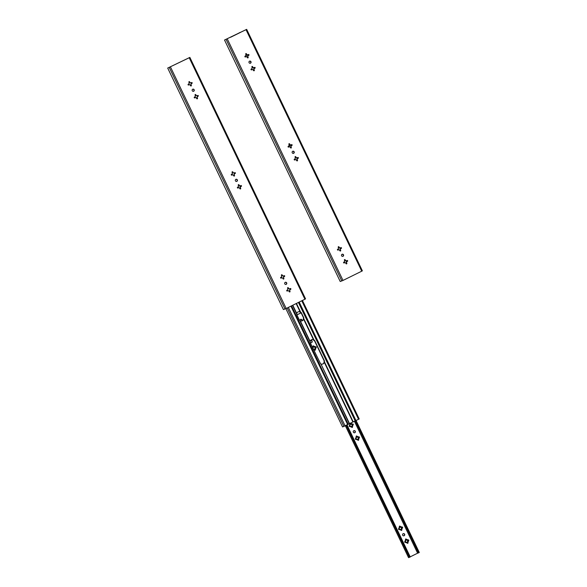 <?xml version="1.0" encoding="UTF-8"?>
<svg xmlns="http://www.w3.org/2000/svg" width="587" height="587" viewBox="0 0 587 587"><rect width="100%" height="100%" fill="white"/><g stroke="black" fill="none" stroke-linecap="round" stroke-linejoin="round"><path stroke-width="0.88" d="M192.719 89.231A1.115 1.064 71.5 0 0 193.556 91.293A1.115 1.064 71.5 0 0 194.209 89.899A1.115 1.064 71.5 0 0 192.719 89.231A1.115 1.064 71.5 0 1 193.424 91.33M285.238 282.34A1.115 1.064 -108.5 0 1 286.727 283.007A1.115 1.064 -108.5 0 1 286.074 284.401A1.115 1.064 -108.5 0 1 285.238 282.34A1.115 1.064 -108.5 0 1 285.95 284.438M189.219 57.746L167.706 68.07L189.858 57.401L189.219 57.746L304.917 299.238L286.185 308.491L283.404 309.562L167.706 68.07M289.897 289.743L290.646 289.376A0.448 0.426 71.5 0 0 290.308 288.547A0.448 0.426 71.5 0 0 290.257 288.569L289.508 288.936A1.137 1.086 71.5 0 0 288.738 288.65L288.356 287.865A0.448 0.426 71.5 0 0 287.835 287.63A0.448 0.426 71.5 0 0 287.593 288.239L287.968 289.031A1.137 1.086 71.5 0 0 287.718 289.824L286.962 290.191A0.448 0.426 71.5 0 0 287.3 291.02A0.448 0.426 71.5 0 0 287.351 290.998L288.1 290.631A1.137 1.086 71.5 0 0 288.877 290.917L289.252 291.702A0.448 0.426 71.5 0 0 289.78 291.937A0.448 0.426 71.5 0 0 290.015 291.328L289.64 290.536A1.137 1.086 71.5 0 0 289.897 289.743L289.817 289.773A1.137 1.086 -108.5 0 1 289.567 290.565L290.015 291.328M283.726 276.873L284.475 276.499A0.448 0.426 71.5 0 0 284.145 275.67A0.448 0.426 71.5 0 0 284.093 275.692L283.338 276.066A1.137 1.086 71.5 0 0 282.567 275.78L282.193 274.987A0.448 0.426 71.5 0 0 281.665 274.753A0.448 0.426 71.5 0 0 281.422 275.369L281.804 276.154A1.137 1.086 71.5 0 0 281.547 276.947L280.799 277.321A0.448 0.426 71.5 0 0 281.129 278.15A0.448 0.426 71.5 0 0 281.18 278.128L281.936 277.754A1.137 1.086 71.5 0 0 282.707 278.04L283.081 278.832A0.448 0.426 71.5 0 0 283.609 279.067A0.448 0.426 71.5 0 0 283.851 278.451L283.47 277.666A1.137 1.086 71.5 0 0 283.726 276.873L283.653 276.895A1.137 1.086 -108.5 0 1 283.396 277.688L283.47 277.666M235.893 179.351A1.115 1.064 71.5 0 0 236.73 181.412A1.115 1.064 71.5 0 0 237.383 180.018A1.115 1.064 71.5 0 0 235.893 179.351A1.115 1.064 71.5 0 1 236.598 181.449M240.824 185.617A0.448 0.426 71.5 0 1 241.044 186.468L241.301 186.38A0.448 0.426 71.5 0 0 240.963 185.558A0.448 0.426 71.5 0 0 240.912 185.573L240.164 185.947A1.137 1.086 71.5 0 0 239.393 185.661L239.012 184.868A0.448 0.426 71.5 0 0 238.491 184.634A0.448 0.426 71.5 0 0 238.249 185.25L238.623 186.035A1.137 1.086 71.5 0 0 238.366 186.835L237.618 187.202A0.448 0.426 71.5 0 0 237.955 188.031A0.448 0.426 71.5 0 0 238.006 188.009L238.755 187.635A1.137 1.086 71.5 0 0 239.525 187.921L239.907 188.713A0.448 0.426 71.5 0 0 240.428 188.948A0.448 0.426 71.5 0 0 240.67 188.332L240.296 187.547A1.137 1.086 71.5 0 0 240.553 186.754L240.09 185.969A1.137 1.086 -108.5 0 0 239.313 185.683L239.393 185.661M234.382 173.877L235.13 173.51A0.448 0.426 71.5 0 0 234.793 172.681A0.448 0.426 71.5 0 0 234.741 172.703L233.993 173.07A1.137 1.086 71.5 0 0 233.222 172.783L232.841 171.998A0.448 0.426 71.5 0 0 232.32 171.764A0.448 0.426 71.5 0 0 232.078 172.373L232.459 173.165A1.137 1.086 71.5 0 0 232.203 173.957L231.454 174.332A0.448 0.426 71.5 0 0 231.784 175.153A0.448 0.426 71.5 0 0 231.836 175.131L232.584 174.765A1.137 1.086 71.5 0 0 233.362 175.051L233.736 175.836A0.448 0.426 71.5 0 0 234.264 176.071A0.448 0.426 71.5 0 0 234.507 175.462L234.125 174.669A1.137 1.086 71.5 0 0 234.382 173.877L234.308 173.906A1.137 1.086 -108.5 0 1 234.052 174.699L234.507 175.462M197.371 96.635L198.12 96.261A0.448 0.426 71.5 0 0 197.79 95.439A0.448 0.426 71.5 0 0 197.738 95.461L196.983 95.828A1.137 1.086 71.5 0 0 196.212 95.542L195.838 94.749A0.448 0.426 71.5 0 0 195.31 94.514A0.448 0.426 71.5 0 0 195.067 95.131L195.449 95.916A1.137 1.086 71.5 0 0 195.192 96.716L194.444 97.082A0.448 0.426 71.5 0 0 194.774 97.912A0.448 0.426 71.5 0 0 194.825 97.89L195.581 97.523A1.137 1.086 71.5 0 0 196.352 97.809L196.726 98.594A0.448 0.426 71.5 0 0 197.254 98.829A0.448 0.426 71.5 0 0 197.496 98.22L197.115 97.427A1.137 1.086 71.5 0 0 197.371 96.635L197.298 96.657A1.137 1.086 -108.5 0 1 197.041 97.457L197.496 98.22M191.956 83.391L191.201 83.758A1.137 1.086 -108.5 0 1 190.951 84.557L191.325 85.342A0.448 0.426 -108.5 0 1 191.083 85.959A0.448 0.426 -108.5 0 1 190.562 85.724L190.181 84.932A1.137 1.086 -108.5 0 1 189.41 84.645L188.662 85.012A0.448 0.426 -108.5 0 1 188.075 84.777A0.448 0.426 -108.5 0 1 188.273 84.212L189.021 83.838A1.137 1.086 -108.5 0 1 189.278 83.046L188.904 82.253A0.448 0.426 -108.5 0 1 189.139 81.644A0.448 0.426 -108.5 0 1 189.667 81.879L190.041 82.664A1.137 1.086 -108.5 0 1 190.819 82.95L191.567 82.584A0.448 0.426 -108.5 0 1 192.154 82.826A0.448 0.426 -108.5 0 1 191.956 83.391L191.127 83.787A1.137 1.086 -108.5 0 1 190.87 84.579L190.951 84.557M287.711 287.689A0.448 0.426 71.5 0 1 288.107 287.946L288.657 288.679A1.137 1.086 -108.5 0 1 289.435 288.965L289.508 288.936M190.87 84.579L191.076 85.431A0.448 0.426 -108.5 0 1 190.951 85.973M287.182 291.042L288.1 290.631M289.64 291.959A0.448 0.426 71.5 0 0 289.765 291.409M289.817 289.773L290.396 289.457A0.448 0.426 71.5 0 0 290.176 288.613M283.338 276.066L283.264 276.088A1.137 1.086 -108.5 0 0 282.494 275.802L281.936 275.076A0.448 0.426 71.5 0 0 281.547 274.819M281.019 278.165L281.936 277.754M283.477 279.089A0.448 0.426 71.5 0 0 283.594 278.539L283.396 277.688M283.653 276.895L284.225 276.587A0.448 0.426 71.5 0 0 284.005 275.736M237.838 188.053L238.755 187.635M240.296 188.97A0.448 0.426 71.5 0 0 240.421 188.42L240.296 187.547M239.313 185.683L238.762 184.956A0.448 0.426 71.5 0 0 238.366 184.7M231.674 175.175L232.584 174.765M234.132 176.093A0.448 0.426 71.5 0 0 234.25 175.542M234.308 173.906L234.881 173.591A0.448 0.426 71.5 0 0 234.661 172.747M233.993 173.07L233.919 173.099A1.137 1.086 -108.5 0 0 233.149 172.813L232.591 172.079A0.448 0.426 71.5 0 0 232.203 171.822M194.664 97.934L195.581 97.523M197.122 98.851A0.448 0.426 71.5 0 0 197.247 98.3M197.298 96.657L197.87 96.349A0.448 0.426 71.5 0 0 197.65 95.498M196.212 95.542L195.581 94.837A0.448 0.426 71.5 0 0 195.192 94.58M189.41 84.645L188.493 85.056M191.479 82.628A0.448 0.426 -108.5 0 1 191.7 83.471M189.021 81.703A0.448 0.426 -108.5 0 1 189.418 81.96L189.968 82.694A1.137 1.086 -108.5 0 1 190.746 82.98L190.819 82.95M196.139 95.564A1.137 1.086 -108.5 0 1 196.909 95.85L196.983 95.828M305.511 298.9L304.917 299.238M240.472 186.776A1.137 1.086 -108.5 0 1 240.215 187.569M300.111 311.829L301.278 312.563L303.787 317.794L303.618 319.152A2.678 2.561 -108.5 0 1 300.265 320.803L299.341 319.988L296.839 314.757L296.758 313.487A2.678 2.561 -108.5 0 1 300.111 311.829L296.149 303.567M239.012 184.868L238.227 185.213M238.777 184.986L238.241 185.243M290.022 289.655L289.648 288.87M283.859 276.778L283.477 275.993M324.178 360.352L324.046 362.399A2.678 2.561 -108.5 0 1 322.557 364.079M323.936 360.433L314.683 341.12L313.216 339.792A2.678 2.561 -108.5 0 0 311.602 339.69M303.494 317.178L303.362 319.233A2.678 2.561 -108.5 0 1 301.872 320.906M303.252 317.259L301.322 313.238L299.854 311.917A2.678 2.561 -108.5 0 0 298.247 311.814M359.156 418.986L342.559 426.962L285.869 308.645M320.539 363.727L310.193 342.639L310.112 341.37A2.678 2.561 -108.5 0 1 313.465 339.712L314.639 340.445L324.472 360.961L324.295 362.318A2.678 2.561 -108.5 0 1 320.942 363.977L349.316 423.799M290.242 289.53L289.875 288.76M284.079 276.66L283.704 275.883M399.395 529.349L399.131 529.481A0.448 0.426 -108.5 0 1 398.544 529.239A0.448 0.426 -108.5 0 1 398.742 528.674L399.013 528.542A1.673 1.592 71.5 0 1 399.505 527.009L399.373 526.722A0.448 0.426 -108.5 0 1 399.608 526.106A0.448 0.426 -108.5 0 1 400.136 526.341L400.268 526.627A1.673 1.592 71.5 0 1 401.765 527.185L402.036 527.053A0.448 0.426 -108.5 0 1 402.623 527.287A0.448 0.426 -108.5 0 1 402.425 527.852L402.154 527.984A1.673 1.592 71.5 0 1 401.662 529.525L401.794 529.812A0.448 0.426 -108.5 0 1 401.552 530.421A0.448 0.426 -108.5 0 1 401.031 530.186L400.892 529.907A1.673 1.592 71.5 0 1 399.395 529.349L398.962 529.525M401.948 527.089A0.448 0.426 -108.5 0 1 402.168 527.94L401.42 528.307A1.137 1.086 -108.5 0 1 401.163 529.107L401.545 529.892A0.448 0.426 -108.5 0 1 401.42 530.443M399.49 526.172A0.448 0.426 -108.5 0 1 399.886 526.429L400.261 527.214A1.137 1.086 -108.5 0 1 401.038 527.508L401.134 527.471A1.137 1.086 71.5 0 0 400.363 527.185L400.268 526.627M310.31 340.864A1.115 1.064 -108.5 0 1 311.902 341.333A1.115 1.064 -108.5 0 1 311.367 342.683M315.593 346.858A0.448 0.426 -108.5 0 1 315.813 347.702L315.065 348.076A1.137 1.086 -108.5 0 1 314.808 348.869L315.19 349.654A0.448 0.426 -108.5 0 1 315.065 350.204M313.906 346.983A1.137 1.086 -108.5 0 1 314.683 347.269L314.779 347.233A1.137 1.086 71.5 0 0 314.008 346.946L313.531 346.191A0.448 0.426 -108.5 0 0 313.135 345.934M299.942 320.627A1.115 1.064 -108.5 0 1 301.564 319.783A1.115 1.064 -108.5 0 1 301.696 320.95M353.836 430.704A1.115 1.064 -108.5 0 1 355.333 431.372A1.115 1.064 -108.5 0 1 354.673 432.766A1.115 1.064 -108.5 0 1 353.836 430.704A1.115 1.064 -108.5 0 1 354.548 432.802M350.608 423.154A0.448 0.426 -108.5 0 1 350.791 423.352L350.923 423.638A1.673 1.592 71.5 0 1 352.42 424.188L352.692 424.056A0.448 0.426 -108.5 0 1 353.279 424.298A0.448 0.426 -108.5 0 1 353.08 424.863L352.809 424.995A1.673 1.592 71.5 0 1 352.317 426.536L352.449 426.815A0.448 0.426 -108.5 0 1 352.207 427.431A0.448 0.426 -108.5 0 1 351.686 427.197L351.547 426.91A1.673 1.592 71.5 0 1 350.05 426.36L349.617 426.529M352.604 424.1A0.448 0.426 -108.5 0 1 352.824 424.944L352.075 425.318A1.137 1.086 -108.5 0 1 351.818 426.111L352.2 426.903A0.448 0.426 -108.5 0 1 352.075 427.453M350.916 424.225A1.137 1.086 -108.5 0 1 351.686 424.511L351.789 424.474A1.137 1.086 71.5 0 0 351.019 424.188L350.542 423.44A0.448 0.426 -108.5 0 0 350.395 423.264M407.936 540.055L407.305 540.341A1.137 1.086 71.5 0 0 406.534 540.055L406.439 539.504A1.673 1.592 71.5 0 1 407.936 540.055L408.207 539.923A0.448 0.426 -108.5 0 1 408.794 540.165A0.448 0.426 -108.5 0 1 408.589 540.73L408.325 540.862A1.673 1.592 71.5 0 1 407.826 542.403L407.965 542.682A0.448 0.426 -108.5 0 1 407.723 543.298A0.448 0.426 -108.5 0 1 407.195 543.063L407.062 542.777A1.673 1.592 71.5 0 1 405.566 542.227L405.133 542.395M408.119 539.967A0.448 0.426 -108.5 0 1 408.339 540.81L407.591 541.185A1.137 1.086 -108.5 0 1 407.334 541.977L407.716 542.77A0.448 0.426 -108.5 0 1 407.591 543.32M405.661 539.049A0.448 0.426 -108.5 0 1 406.05 539.306L406.431 540.091A1.137 1.086 -108.5 0 1 407.202 540.378L407.305 540.341M356.221 439.23L355.949 439.362A0.448 0.426 -108.5 0 1 355.362 439.12A0.448 0.426 -108.5 0 1 355.568 438.555L355.832 438.423A1.673 1.592 71.5 0 1 356.331 436.889L356.192 436.603A0.448 0.426 -108.5 0 1 356.434 435.994A0.448 0.426 -108.5 0 1 356.955 436.229L357.094 436.508A1.673 1.592 71.5 0 1 358.591 437.066L358.862 436.933A0.448 0.426 -108.5 0 1 359.449 437.168A0.448 0.426 -108.5 0 1 359.244 437.741L358.98 437.873A1.673 1.592 71.5 0 1 358.481 439.406L358.62 439.692A0.448 0.426 -108.5 0 1 358.378 440.301A0.448 0.426 -108.5 0 1 357.85 440.067L357.718 439.788A1.673 1.592 71.5 0 1 356.221 439.23L355.788 439.406M358.774 436.977A0.448 0.426 -108.5 0 1 358.995 437.821L358.246 438.188A1.137 1.086 -108.5 0 1 357.989 438.988L358.363 439.773A0.448 0.426 -108.5 0 1 358.246 440.323M356.316 436.053A0.448 0.426 -108.5 0 1 356.705 436.31L357.087 437.102A1.137 1.086 -108.5 0 1 357.857 437.388L357.96 437.352A1.137 1.086 71.5 0 0 357.19 437.066L357.094 436.508M296.897 314.881L301.072 312.827M403.893 535.792A1.115 1.064 71.5 0 0 403.188 533.693A1.115 1.064 71.5 0 0 404.025 535.762A1.115 1.064 71.5 0 0 404.678 534.361A1.115 1.064 71.5 0 0 403.188 533.7M310.662 340.585A1.115 1.064 -108.5 0 1 312.152 341.252A1.115 1.064 -108.5 0 1 311.499 342.647A1.115 1.064 -108.5 0 1 310.075 341.553M313.465 349.47A1.673 1.592 71.5 0 0 314.537 349.669L314.676 349.947A0.448 0.426 -108.5 0 0 315.197 350.182A0.448 0.426 -108.5 0 0 315.439 349.573L315.307 349.287A1.673 1.592 71.5 0 0 315.799 347.753L316.07 347.621A0.448 0.426 -108.5 0 0 315.733 346.792A0.448 0.426 -108.5 0 0 315.681 346.814L315.41 346.946A1.673 1.592 71.5 0 0 313.913 346.389L313.781 346.11A0.448 0.426 -108.5 0 0 313.253 345.875A0.448 0.426 -108.5 0 0 313.018 346.484L313.15 346.77A1.673 1.592 71.5 0 0 312.644 347.746M300.493 319.365A1.115 1.064 -108.5 0 1 301.945 320.876M350.05 426.36L349.786 426.492A0.448 0.426 -108.5 0 1 349.192 426.25A0.448 0.426 -108.5 0 1 349.397 425.685L349.669 425.553A1.673 1.592 71.5 0 1 350.16 424.012L350.021 423.733A0.448 0.426 -108.5 0 1 349.984 423.469M405.566 542.227L405.294 542.359A0.448 0.426 -108.5 0 1 404.707 542.117A0.448 0.426 -108.5 0 1 404.913 541.552L405.177 541.419A1.673 1.592 71.5 0 1 405.676 539.879L405.536 539.6A0.448 0.426 -108.5 0 1 405.778 538.983A0.448 0.426 -108.5 0 1 406.307 539.218L406.439 539.504M296.912 314.918L301.094 312.856M410.196 556.85L417.621 553.189L354.438 421.319M313.377 348.927A1.137 1.086 71.5 0 0 314.148 349.214L314.537 349.669M358.591 437.066L357.96 437.352M315.307 349.287L314.911 348.832A1.137 1.086 71.5 0 0 315.168 348.04L315.799 347.753M350.38 426.169A1.137 1.086 71.5 0 0 351.158 426.456L351.547 426.91M401.662 529.525L401.266 529.07A1.137 1.086 71.5 0 0 401.523 528.278L402.154 527.984M350.16 424.012L350.256 424.57A1.137 1.086 71.5 0 0 349.999 425.362L349.669 425.553M405.896 542.036A1.137 1.086 71.5 0 0 406.674 542.322L407.062 542.777M407.826 542.403L407.437 541.948A1.137 1.086 71.5 0 0 407.694 541.148L408.325 540.862M401.765 527.185L401.134 527.471M356.551 439.047A1.137 1.086 71.5 0 0 357.322 439.333L357.718 439.788M356.331 436.889L356.419 437.44A1.137 1.086 71.5 0 0 356.162 438.24L355.832 438.423M358.481 439.406L358.092 438.951A1.137 1.086 71.5 0 0 358.349 438.159L358.98 437.873M417.621 553.189L418.531 552.881L355.311 420.923M418.531 552.881L419.294 552.499L356.074 420.556M345.398 425.824L408.559 557.65L410.254 556.968L347.034 425.017M409.491 557.342L346.271 425.399M405.676 539.879L405.764 540.436A1.137 1.086 71.5 0 0 405.514 541.229L405.177 541.419M351.019 424.188L350.923 423.638M352.42 424.188L351.789 424.474M352.317 426.536L351.921 426.081A1.137 1.086 71.5 0 0 352.178 425.282L352.075 425.318M352.178 425.282L352.809 424.995M313.15 346.77L313.245 347.328A1.137 1.086 71.5 0 0 312.988 348.12L312.658 348.304M314.008 346.946L313.913 346.389M315.41 346.946L314.779 347.233M399.732 529.158A1.137 1.086 71.5 0 0 400.503 529.452L400.892 529.907M399.505 527.009L399.6 527.559A1.137 1.086 71.5 0 0 399.343 528.359L399.013 528.542M249.534 61.18A1.115 1.064 71.5 0 0 250.37 63.242A1.115 1.064 71.5 0 0 251.023 61.848A1.115 1.064 71.5 0 0 249.534 61.18M342.052 254.288A1.115 1.064 -108.5 0 1 343.549 254.956A1.115 1.064 -108.5 0 1 342.889 256.35A1.115 1.064 -108.5 0 1 342.052 254.288M246.034 29.695L224.52 40.019L246.672 29.35L246.034 29.695L361.739 271.187L342.999 280.439L340.225 281.511L224.52 40.019M346.99 260.555A0.448 0.426 71.5 0 1 347.211 261.406L347.46 261.318A0.448 0.426 71.5 0 0 347.122 260.496A0.448 0.426 71.5 0 0 347.071 260.518L346.323 260.885A1.137 1.086 71.5 0 0 345.552 260.599L345.171 259.806A0.448 0.426 71.5 0 0 344.65 259.571A0.448 0.426 71.5 0 0 344.408 260.188L344.782 260.98A1.137 1.086 71.5 0 0 344.532 261.773L343.784 262.14A0.448 0.426 71.5 0 0 344.114 262.969A0.448 0.426 71.5 0 0 344.165 262.947L344.914 262.58A1.137 1.086 71.5 0 0 345.692 262.866L346.066 263.651A0.448 0.426 71.5 0 0 346.594 263.886A0.448 0.426 71.5 0 0 346.836 263.277L346.455 262.484A1.137 1.086 71.5 0 0 346.712 261.692L346.249 260.914A1.137 1.086 -108.5 0 0 345.479 260.621L345.552 260.599M340.82 247.685A0.448 0.426 71.5 0 1 341.04 248.528L341.289 248.448A0.448 0.426 71.5 0 0 340.959 247.619A0.448 0.426 71.5 0 0 340.908 247.641L340.159 248.015A1.137 1.086 71.5 0 0 339.381 247.721L339.007 246.936A0.448 0.426 71.5 0 0 338.479 246.701A0.448 0.426 71.5 0 0 338.237 247.31L338.618 248.103A1.137 1.086 71.5 0 0 338.361 248.895L337.613 249.27A0.448 0.426 71.5 0 0 337.951 250.091A0.448 0.426 71.5 0 0 338.002 250.077L338.75 249.702A1.137 1.086 71.5 0 0 339.521 249.989L339.902 250.781A0.448 0.426 71.5 0 0 340.423 251.016A0.448 0.426 71.5 0 0 340.665 250.4L340.284 249.614A1.137 1.086 71.5 0 0 340.541 248.815L340.078 248.037A1.137 1.086 -108.5 0 0 339.308 247.751L339.381 247.721M292.708 151.299A1.115 1.064 71.5 0 0 293.544 153.361A1.115 1.064 71.5 0 0 294.204 151.96A1.115 1.064 71.5 0 0 292.708 151.299M297.367 158.695L298.115 158.329A0.448 0.426 71.5 0 0 297.778 157.499A0.448 0.426 71.5 0 0 297.726 157.521L296.978 157.896A1.137 1.086 71.5 0 0 296.208 157.609L295.826 156.817A0.448 0.426 71.5 0 0 295.305 156.582A0.448 0.426 71.5 0 0 295.063 157.199L295.437 157.984A1.137 1.086 71.5 0 0 295.188 158.776L294.432 159.15A0.448 0.426 71.5 0 0 294.769 159.98A0.448 0.426 71.5 0 0 294.821 159.958L295.569 159.583A1.137 1.086 71.5 0 0 296.347 159.869L296.721 160.662A0.448 0.426 71.5 0 0 297.249 160.897A0.448 0.426 71.5 0 0 297.484 160.28L297.11 159.495A1.137 1.086 71.5 0 0 297.367 158.695L297.286 158.725A1.137 1.086 -108.5 0 1 297.037 159.517L297.484 160.28M291.196 145.825L291.944 145.451A0.448 0.426 71.5 0 0 291.614 144.629A0.448 0.426 71.5 0 0 291.563 144.651L290.807 145.018A1.137 1.086 71.5 0 0 290.037 144.732L289.662 143.947A0.448 0.426 71.5 0 0 289.134 143.712A0.448 0.426 71.5 0 0 288.892 144.321L289.274 145.114A1.137 1.086 71.5 0 0 289.017 145.906L288.268 146.273A0.448 0.426 71.5 0 0 288.599 147.102A0.448 0.426 71.5 0 0 288.65 147.08L289.406 146.713A1.137 1.086 71.5 0 0 290.176 146.999L290.55 147.785A0.448 0.426 71.5 0 0 291.079 148.019A0.448 0.426 71.5 0 0 291.321 147.41L290.939 146.618A1.137 1.086 71.5 0 0 291.196 145.825L291.123 145.847A1.137 1.086 -108.5 0 1 290.866 146.647L291.321 147.41M254.465 67.446A0.448 0.426 71.5 0 1 254.685 68.297L254.934 68.209A0.448 0.426 71.5 0 0 254.604 67.38A0.448 0.426 71.5 0 0 254.553 67.402L253.804 67.776A1.137 1.086 71.5 0 0 253.026 67.49L252.652 66.698A0.448 0.426 71.5 0 0 252.124 66.463A0.448 0.426 71.5 0 0 251.882 67.079L252.263 67.865A1.137 1.086 71.5 0 0 252.006 68.664L251.258 69.031A0.448 0.426 71.5 0 0 251.596 69.86A0.448 0.426 71.5 0 0 251.647 69.838L252.395 69.464A1.137 1.086 71.5 0 0 253.166 69.75L253.547 70.543A0.448 0.426 71.5 0 0 254.068 70.778A0.448 0.426 71.5 0 0 254.31 70.161L253.936 69.376A1.137 1.086 71.5 0 0 254.186 68.584L253.723 67.799A1.137 1.086 -108.5 0 0 252.953 67.512L253.026 67.49M248.771 55.339L248.022 55.706A1.137 1.086 -108.5 0 1 247.765 56.499L248.14 57.291A0.448 0.426 -108.5 0 1 247.905 57.9A0.448 0.426 -108.5 0 1 247.376 57.665L246.995 56.88A1.137 1.086 -108.5 0 1 246.224 56.594L245.476 56.961A0.448 0.426 -108.5 0 1 244.889 56.726A0.448 0.426 -108.5 0 1 245.087 56.154L245.843 55.787A1.137 1.086 -108.5 0 1 246.092 54.995L245.718 54.202A0.448 0.426 -108.5 0 1 245.96 53.593A0.448 0.426 -108.5 0 1 246.481 53.828L246.863 54.613A1.137 1.086 -108.5 0 1 247.633 54.899L248.382 54.532A0.448 0.426 -108.5 0 1 248.969 54.774A0.448 0.426 -108.5 0 1 248.771 55.339L247.941 55.736A1.137 1.086 -108.5 0 1 247.692 56.528L247.765 56.499M344.532 259.637A0.448 0.426 71.5 0 1 344.921 259.894L345.479 260.621M247.692 56.528L247.89 57.372A0.448 0.426 -108.5 0 1 247.765 57.922M250.238 63.279A1.115 1.064 71.5 0 0 249.534 61.173M342.06 254.288A1.115 1.064 -108.5 0 1 342.764 256.387M344.004 262.991L344.914 262.58M346.462 263.908A0.448 0.426 71.5 0 0 346.579 263.358L346.455 262.484M339.308 247.751L338.75 247.017A0.448 0.426 71.5 0 0 338.361 246.767M337.833 250.113L338.75 249.702M340.291 251.038A0.448 0.426 71.5 0 0 340.416 250.488L340.284 249.614M293.419 153.39A1.115 1.064 71.5 0 0 292.715 151.292M294.652 159.994L295.569 159.583M297.117 160.919A0.448 0.426 71.5 0 0 297.235 160.368M297.286 158.725L297.866 158.417A0.448 0.426 71.5 0 0 297.646 157.565M297.367 158.681L296.905 157.918A1.137 1.086 -108.5 0 0 296.127 157.632L295.577 156.905A0.448 0.426 71.5 0 0 295.188 156.648M288.488 147.124L289.406 146.713M290.947 148.041A0.448 0.426 71.5 0 0 291.071 147.491M291.123 145.847L291.695 145.539A0.448 0.426 71.5 0 0 291.475 144.688M291.196 145.811L290.734 145.048A1.137 1.086 -108.5 0 0 289.963 144.754L289.406 144.028A0.448 0.426 71.5 0 0 289.017 143.771M251.478 69.882L252.395 69.464M253.936 70.8A0.448 0.426 71.5 0 0 254.061 70.249L253.936 69.376M252.953 67.512L252.395 66.786A0.448 0.426 71.5 0 0 252.006 66.529M246.224 56.594L245.307 57.005M248.294 54.576A0.448 0.426 -108.5 0 1 248.521 55.42M245.836 53.652A0.448 0.426 -108.5 0 1 246.232 53.909L246.782 54.642A1.137 1.086 -108.5 0 1 247.56 54.929L247.941 55.736M254.112 68.606A1.137 1.086 -108.5 0 1 253.855 69.398M362.326 270.849L361.739 271.187M346.638 261.714A1.137 1.086 -108.5 0 1 346.381 262.514M340.467 248.844A1.137 1.086 -108.5 0 1 340.211 249.636M290.169 144.769A2.678 2.561 -108.5 0 1 288.114 146.405M289.949 144.747A2.678 2.561 -108.5 0 1 288.488 146.332A1.137 1.086 -108.5 0 0 288.518 146.156M245.711 54.195A1.115 1.064 -108.5 0 1 245.704 56.286A1.115 1.064 -108.5 0 1 244.962 56.249M245.916 54.62A1.115 1.064 -108.5 0 1 245.571 56.315M289.127 144.806A0.448 0.426 -108.5 0 1 289.266 145.649L289.017 145.774M230.574 37.289L240.384 32.446M289.112 144.769L289.127 144.762A0.448 0.426 -108.5 0 1 289.751 145.209M231.344 36.915L240.325 32.322M245.439 55.868L246.07 55.582M231.278 36.783L230.515 37.164M288.613 145.987L289.244 145.701M286.185 308.491L170.479 66.999M285.011 309.019L169.313 67.534M300.588 312.057L296.45 303.42M296.699 313.979L292.561 305.343M348.296 424.386L291.504 305.864M310.053 341.854L299.854 320.561M240.413 187.231L239.694 185.741M296.758 313.487L292.796 305.225M349.551 423.682L320.942 363.977M343.953 426.492L287.182 307.999M313.465 339.712L303.618 319.152M313.95 339.932L303.743 318.638M353.213 421.877L324.428 361.805M355.216 420.967L298.431 302.444M352.904 422.024L324.295 362.318M355.979 420.6L299.187 302.07M310.112 341.37L300.265 320.803M345.127 425.964L288.334 307.427M347.709 424.687L290.917 306.15M358.569 419.323L301.777 300.793M417.643 553.174L354.46 421.305M408.603 557.643L345.435 425.81M342.999 280.439L227.294 38.947M341.825 280.968L226.127 39.483M297.227 159.18L296.516 157.69M294.006 152.459L293.544 151.483M291.057 146.302L290.345 144.813M254.046 69.061L253.335 67.571M250.832 62.347L250.363 61.364M247.883 56.183L247.171 54.694M346.572 262.169L345.86 260.679M343.351 255.455L342.889 254.479M340.401 249.299L339.69 247.809M189.858 57.401L305.556 298.893M302.43 300.471L359.207 418.979M246.672 29.35L362.37 270.842"/></g></svg>
